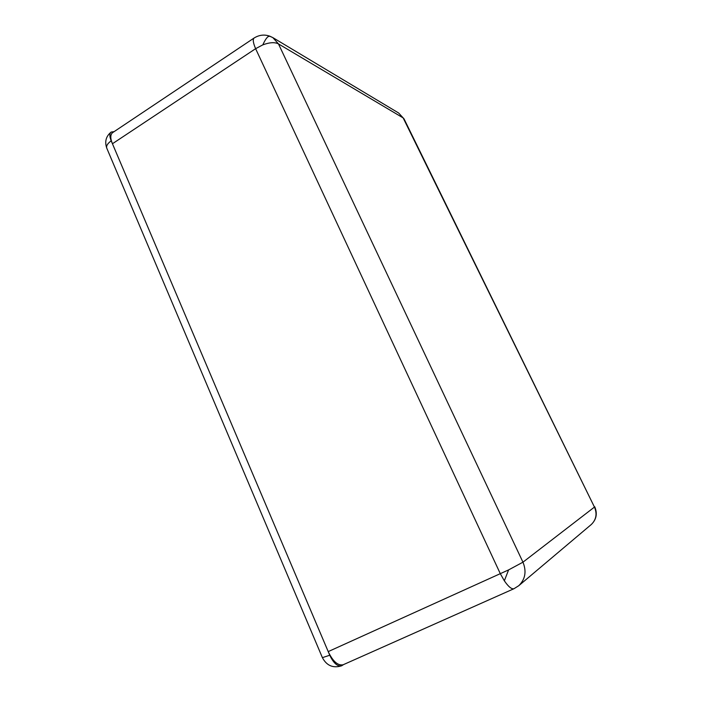 <?xml version="1.0" encoding="UTF-8"?>
<svg xmlns="http://www.w3.org/2000/svg" width="702" height="702" viewBox="0 0 702 702"><rect width="100%" height="100%" fill="white"/><g stroke="black" fill="none" stroke-linecap="round" stroke-linejoin="round"><path stroke-width="1.05" d="M270.173 36.425L272.815 37.592L278.483 43.919C274.824 42.032 269.603 42.339 262.829 44.858L255.616 48.684C253.124 42.857 252.623 39.294 254.124 38.005L112.487 132.722C110.249 134.784 110.232 138.461 112.443 143.743L328.211 651.605L508.599 569.901L522.955 562.179L278.483 43.919L403.159 117.918L594.454 507.081L522.955 562.179C526.702 571.437 525.307 579.273 518.787 585.687L518.515 585.916M328.211 651.605C332.888 661.424 337.864 665.812 343.129 664.768L514.013 588.697C511.661 589.39 508.432 586.758 504.343 580.8L500.289 573.657L255.616 48.684L112.443 143.743M273.104 37.768L398.604 112.969L403.992 118.796L594.454 507.081C597.305 513.846 596.252 519.655 591.303 524.499L518.787 585.687L514.013 588.697M114.075 131.66L111.17 132.046C109.433 133.503 109.442 136.425 111.197 140.812C107.538 143.515 106.072 145.972 106.783 148.183L322.393 657.651L329.756 655.238C333.529 663.162 337.495 666.681 341.637 665.803L343.559 664.583M329.756 655.238L111.197 140.812M272.815 37.592L269.761 36.162L267.953 36.723C266.374 38.057 264.663 40.769 262.829 44.858M504.343 580.8L508.599 569.901M398.604 112.969L403.992 118.796M269.761 36.162C264.364 34.293 259.152 34.907 254.124 38.005M594.726 506.747C597.586 513.548 596.446 519.462 591.303 524.499M322.393 657.651C326.693 665.707 333.108 668.418 341.637 665.803M111.17 132.046C105.976 136.285 104.51 141.664 106.783 148.183"/></g></svg>
